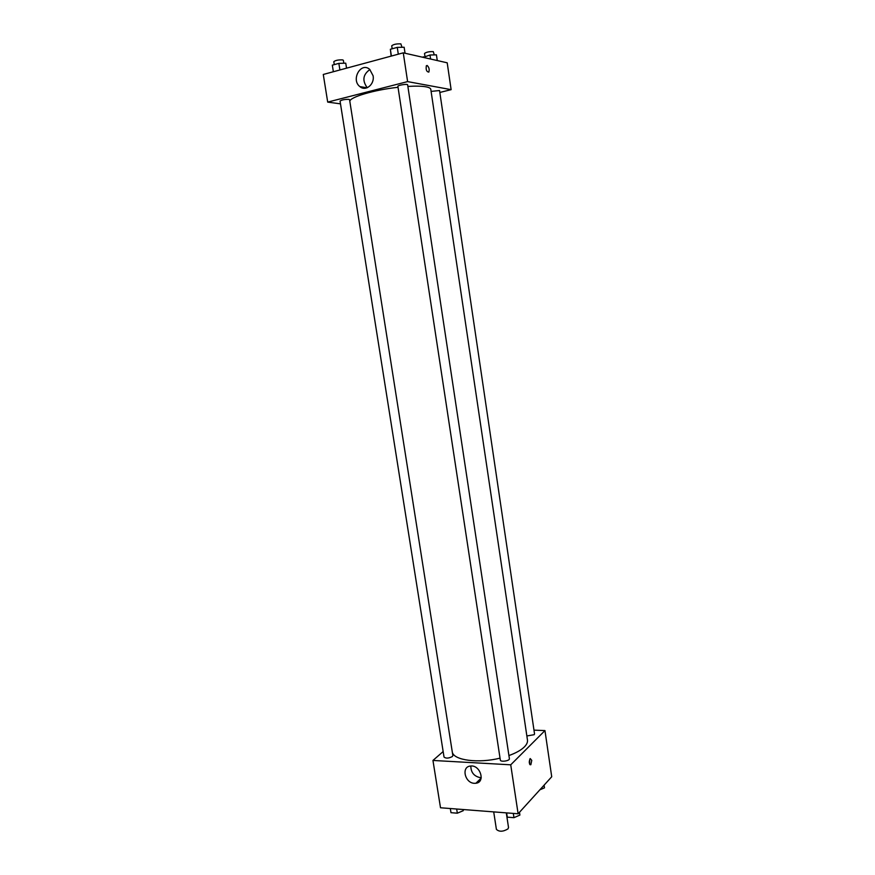 <?xml version="1.0" encoding="UTF-8"?>
<svg xmlns="http://www.w3.org/2000/svg" width="875" height="875" viewBox="0 0 875 875"><rect width="100%" height="100%" fill="white"/><g stroke="black" fill="none" stroke-linecap="round" stroke-linejoin="round"><path stroke-width="1.31" d="M493.708 811.891L496.398 829.358C499.188 831.961 503.048 831.808 507.992 828.888L508.517 827.498L506.297 812.864M533.98 730.144L544.961 730.581L551.72 776.759L518.12 813.783L440.508 807.767L432.95 760.452L443.155 751.548M480.528 779.975L479.347 779.898L480.528 779.975M474.381 783.311C464.844 783.125 461.059 766.686 470.433 766.052C480.2 764.477 485.833 782.294 475.891 783.256L474.381 783.311M544.961 730.581L510.727 764.816L518.12 813.783M510.727 764.816L432.95 760.452M470.838 766.019C470.881 772.395 474.009 776.267 480.222 777.645L481.228 777.645M531.77 760.364L530.852 764.728C528.992 763.93 528.784 761.873 530.206 758.559L531.77 760.364M529.616 764.116L529.791 759.073M500.325 760.036C500.434 762.311 509.95 760.889 509.392 758.691L407.641 84.82C407.717 83.639 397.458 85.236 397.884 86.33L500.325 760.036M526.859 735.962L534.198 734.683L534.538 733.917L439.545 90.541L431.102 91.394M452.375 756.525L452.856 755.584L349.562 99.673L348.841 99.345C344.586 99.323 341.655 99.892 340.047 101.062L444.03 757.061C445.933 758.592 448.722 758.417 452.375 756.525M508.922 755.552C515.9 753.047 521.03 750.181 524.322 746.966C526.728 744.548 527.778 742.23 527.461 740.009L430.795 89.348C430.609 88.233 428.991 87.391 425.928 86.811C421.761 86.078 415.745 85.947 407.881 86.417M452.331 752.27C454.048 760.342 478.286 763.58 500.041 758.155M349.825 101.347C349.639 97.158 374.084 89.884 398.027 87.292M451.128 89.655L407.608 81.605L327.698 102.102L323.28 74.462L403.266 52.839L447.202 62.803L451.128 89.655L439.83 92.455M327.698 102.102L340.484 103.852M373.1 75.764C374.762 84.383 365.673 91.777 359.909 86.614C350.645 79.778 360.938 61.48 369.709 69.398L373.1 75.764M403.266 52.839L407.608 81.605M427.088 65.45C429.034 67.134 429.614 69.355 428.827 72.111C426.552 71.805 425.731 69.683 426.366 65.734L426.355 65.734C425.731 69.683 426.552 71.805 428.827 72.111C429.614 69.355 429.034 67.134 427.088 65.45M369.895 69.552C362.917 74.539 362.042 80.609 367.259 87.73M405.048 53.244L404.141 47.239L397.261 47.381L390.359 49.273L391.158 56.109M397.261 47.381L398.3 54.184M390.359 49.273L391.398 56.055M392.175 48.781L391.716 45.817C393.455 44.341 396.517 43.695 400.881 43.881L401.975 47.283M346.587 68.162L345.745 63.175L338.855 63.372L332.325 65.155L333.364 71.739M345.745 63.175L346.533 68.173M338.855 63.372L339.905 69.967M334.272 64.619L333.802 61.688C335.387 60.342 338.33 59.741 342.617 59.894L343.361 60.298L343.831 63.23M437.27 60.55L436.428 54.841L429.986 55.005L423.248 57.378M429.986 55.005L430.588 59.041M423.325 56.777L423.413 57.411M424.944 56.35L424.517 53.484C426.245 52.106 429.166 51.494 433.3 51.636L434.284 54.895M519.477 812.284L519.892 815.084L513.953 817.677L507.281 817.152L506.406 812.875M513.308 813.411L513.953 817.677M506.636 812.886L507.281 817.152M463.137 809.517L463.302 810.666L457.33 813.192L450.986 812.689L450.319 808.533M463.116 809.517L463.302 810.666M456.673 809.025L457.33 813.192M544.086 785.159L544.48 787.839L539.864 789.819M475.891 783.256L481.152 778.148M530.852 764.728L529.998 764.684M359.909 86.614L367.084 87.806"/></g></svg>
